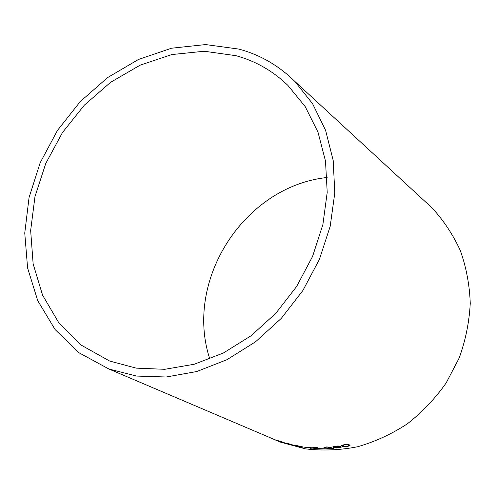 <?xml version="1.0" encoding="UTF-8"?>
<svg xmlns="http://www.w3.org/2000/svg" width="495" height="495" viewBox="0 0 495 495"><rect width="100%" height="100%" fill="white"/><g stroke="black" fill="none" stroke-linecap="round" stroke-linejoin="round"><path stroke-width="0.74" d="M209.831 359.036C183.725 280.102 244.468 186.114 327.158 177.495M425.211 201.607L432.172 208.024C443.656 220.51 453.055 234.729 460.369 250.68C466.296 267.399 469.594 284.947 470.25 303.311C469.316 321.837 465.64 340.028 459.23 357.885L446.113 383.05C435.093 398.63 422.161 412.23 407.317 423.85C391.644 434.103 375.08 441.738 357.619 446.756C339.985 450.19 322.561 450.883 305.347 448.847L280.801 442.239L274.496 439.634M238.868 49.092C260.092 54.784 278.741 65.557 294.828 81.409L312.58 103.703L325.611 130.352L333.185 160.454L334.799 192.883L330.19 226.333L319.423 259.355L302.89 290.497L281.296 318.359L255.606 341.742L227.007 359.679L196.775 371.535L166.215 376.992L136.571 376.064L108.95 369.035L79.113 352.83L55.081 329.534L37.75 300.7L27.596 267.987L24.75 233.052L29.069 197.486L40.163 162.805L57.463 130.414L80.233 101.611L107.576 77.604L138.421 59.487L171.555 48.213L205.561 44.569L238.868 49.092M342.132 446.286L344.712 446.781L347.608 446.496L350.008 445.488L349.39 444.887C348.697 444.355 346.865 444.312 343.895 444.764L341.494 445.692L342.132 446.286L344.712 446.781M333.482 447.418L336.099 447.981L339.001 447.857L341.383 447.084L340.746 446.496C340.028 445.995 338.178 445.877 335.202 446.15L332.819 446.843L333.482 447.418L336.099 447.981M324.089 447.616L326.947 447.127L329.707 447.27L326.564 448.81L333.865 448.365L327.999 448.538L331.118 447.158L326.589 446.954L323.953 447.4L325.463 447.517M314.764 447.164L318.675 448.823L325.537 448.829L319.665 448.662L316.225 447.195L314.764 447.164M317.413 448.773L312.976 448L314.368 447.56L311.819 447.802L307.401 447.115L311.442 447.907L310.062 448.297L312.605 448.111L317.413 448.773M308.261 447.734L303.713 447.065L308.261 447.734M295.379 445.618L300.799 447.096L303.027 447.263L302.358 446.799L294.68 445.178L297.99 446.496M288.492 443.699L286.388 443.341L293.603 445.5L288.152 444.114L295.051 445.84L288.492 443.699M286.784 443.885L282.503 442.344L284.235 442.598L275.622 439.882L287.119 443.91M269.385 437.475L271.31 438.298M271.743 438.477L269.014 437.32M235.929 55.681C255.513 61.021 272.813 70.903 287.818 85.313L305.192 106.604L317.988 132.159L325.5 161.104L327.214 192.345L322.882 224.588L312.574 256.435L296.654 286.463L275.814 313.31L251.015 335.796L223.394 352.991L194.207 364.258L164.736 369.307L136.181 368.132L109.63 361.034L81.471 345.269L58.843 322.833L42.576 295.181L33.14 263.872L30.653 230.478L34.99 196.515L45.775 163.424L62.469 132.549L84.36 105.132L110.583 82.325L140.116 65.173L171.771 54.568L204.212 51.239L235.929 55.681M274.44 439.486L275.14 439.764M275.975 440.154L276.872 440.488M274.669 439.634L270.375 437.889L274.428 439.517M283.196 442.586L286.803 443.823M283.821 442.481L282.107 442.264M279.947 441.627L280.776 441.986M280.795 441.924L281.921 442.239M286.401 443.279L288.925 443.873M288.938 443.811L291.252 444.535M289.86 444.343L290.695 444.603M290.707 444.541L293.504 445.395M288.783 444.275L292.545 445.413M292.557 445.351L295.032 445.791M292.7 444.887L291.932 444.85M294.68 445.178L295.391 445.556M298.002 446.434L300.799 447.096M300.812 447.035L303.027 447.263M301.01 446.539L301.678 447.022L300.416 446.929L296.047 445.463L301.69 446.973M296.103 445.376L300.997 446.601M303.949 447.096L308.063 447.647M310.241 448.253L312.611 448.049L316.918 448.687M314.195 447.554L312.976 448M307.977 447.164L311.442 447.907M314.931 447.164L318.675 448.823M318.681 448.761L325.394 448.767M325.407 447.332L326.947 447.127M326.947 447.065L329.707 447.27M326.564 448.748L333.748 448.309M329.416 448.099L327.999 448.538M329.41 448.037L331.273 447.338M332.813 446.88L333.475 447.356M336.093 447.919L339.001 447.857M338.995 447.796L341.383 446.979M334.23 446.787L335.561 446.261C337.67 446.131 338.933 446.255 339.335 446.645L339.991 447.146M334.323 446.626L335.567 446.323C337.677 446.193 338.939 446.323 339.341 446.707L339.991 447.226L338.63 447.69L334.886 447.276L334.317 446.564M341.488 445.729L342.125 446.218M344.706 446.719L347.608 446.496M347.601 446.434L349.996 445.376M347.979 445.129L348.622 445.723L347.243 446.329L343.536 446.045L342.998 445.283L344.242 444.875C346.351 444.628 347.595 444.708 347.979 445.129L348.61 445.636M342.998 445.283L344.254 444.943C346.358 444.689 347.608 444.776 347.991 445.191M108.95 369.035L273.197 439.003M275.195 439.851L275.981 440.185M276.711 440.5L280.801 442.239M294.828 81.409L432.172 208.024M276 440.129L276.717 440.432M273.859 439.282L274.682 439.634"/></g></svg>
